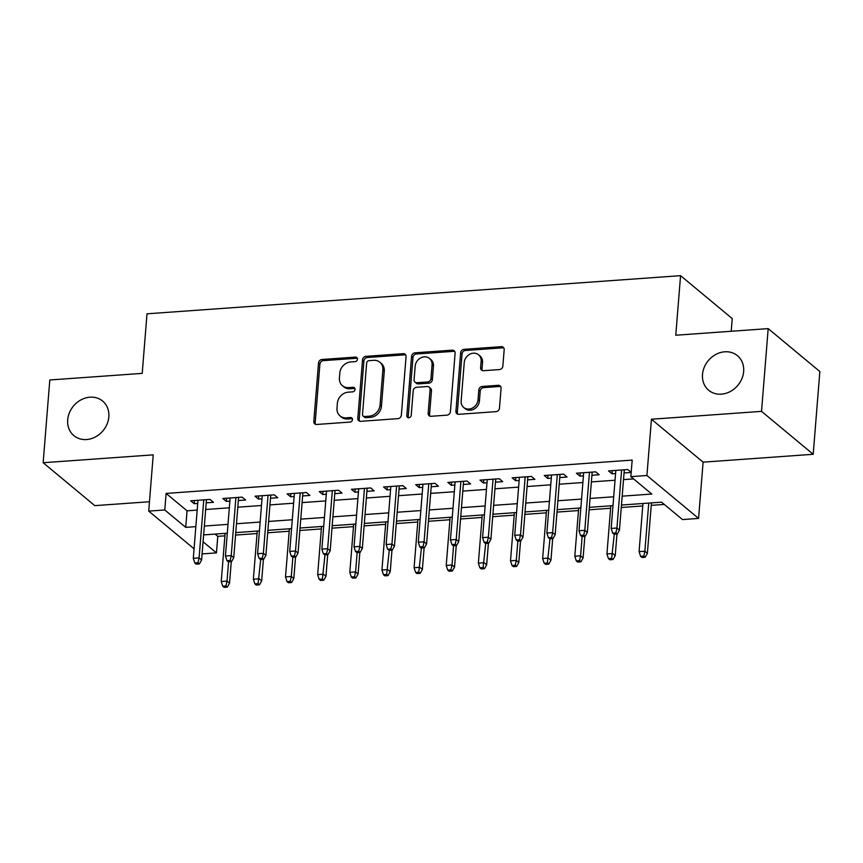<?xml version="1.0" encoding="UTF-8"?>
<svg xmlns="http://www.w3.org/2000/svg" width="863" height="863" viewBox="0 0 863 863"><rect width="100%" height="100%" fill="white"/><g stroke="black" fill="none" stroke-linecap="round" stroke-linejoin="round"><path stroke-width="1.29" d="M357.476 359.213A2.416 2.071 -50.3 0 0 355.448 357.099L321.921 359.493A3.452 2.956 -50.3 0 0 318.512 362.967L313.808 421.435A3.452 2.956 -50.3 0 0 316.699 424.467L350.216 422.061A2.416 2.071 -50.3 0 0 350.583 417.519L346.246 417.832A11.036 9.45 -50.3 0 1 340.033 415.923A11.036 9.45 -50.3 0 1 336.991 408.156L337.379 403.28A11.036 9.45 -50.3 0 1 348.307 392.169L352.654 391.856A2.416 2.071 -50.3 0 0 353.01 387.304L348.674 387.616A11.036 9.45 -50.3 0 1 342.46 385.707A11.036 9.45 -50.3 0 1 339.418 377.94L339.806 373.064A11.036 9.45 -50.3 0 1 350.745 361.953L355.081 361.64A2.416 2.071 -50.3 0 0 357.476 359.213M357.347 358.274A2.416 2.071 -50.3 0 0 356.84 358.253L323.323 360.648A3.452 2.956 -50.3 0 0 319.903 364.121L315.2 422.6A3.452 2.956 -50.3 0 0 315.556 424.316M352.482 418.706A2.416 2.071 -50.3 0 0 351.985 418.674L347.638 418.987L346.246 417.832M354.92 388.49A2.416 2.071 -50.3 0 0 354.413 388.469L350.076 388.771L348.674 387.616M702.504 374.456A22.492 19.256 -50.3 0 0 708.696 390.281A22.492 19.256 -50.3 0 0 730.325 391.5A22.492 19.256 -50.3 0 0 743.647 371.511A22.492 19.256 -50.3 0 0 737.444 355.685A22.492 19.256 -50.3 0 0 715.826 354.456A22.492 19.256 -50.3 0 0 702.504 374.456M67.692 419.839A22.492 19.256 -50.3 0 0 73.894 435.664A22.492 19.256 -50.3 0 0 95.513 436.883A22.492 19.256 -50.3 0 0 108.835 416.894A22.492 19.256 -50.3 0 0 102.632 401.068A22.492 19.256 -50.3 0 0 81.014 399.849A22.492 19.256 -50.3 0 0 67.692 419.839M499.44 369.569A3.452 2.956 -50.3 0 0 502.859 366.095L504.175 349.688A3.452 2.956 -50.3 0 0 501.284 346.667L464.057 349.332A3.452 2.956 -50.3 0 0 460.637 352.805L455.934 411.273A3.452 2.956 -50.3 0 0 458.825 414.305L496.052 411.64A3.452 2.956 -50.3 0 0 499.472 408.167L501.069 388.35A3.452 2.956 -50.3 0 0 498.178 385.329L482.244 386.462A3.452 2.956 -50.3 0 0 478.825 389.936L478.037 399.763A9.223 7.896 -50.3 0 1 472.568 407.972A9.223 7.896 -50.3 0 1 463.701 407.465A9.223 7.896 -50.3 0 1 461.155 400.971L464.251 362.482A9.223 7.896 -50.3 0 1 469.72 354.272A9.223 7.896 -50.3 0 1 478.587 354.779A9.223 7.896 -50.3 0 1 481.133 361.273L480.615 367.681A3.452 2.956 -50.3 0 0 483.507 370.712L499.44 369.569M768.189 328.62L819.85 371.543L813.194 454.283L761.533 411.36L768.189 328.62L675.772 335.232L680.573 275.664L147.012 313.808L142.212 373.377L49.806 379.979L43.15 462.719L153.236 454.855L148.706 511.112L164.779 509.968L166.117 493.42L632.18 460.098L630.842 476.646L646.916 475.502L698.577 518.426L682.504 519.569L661.565 502.169L621.468 505.038M761.533 411.36L651.446 419.235L646.916 475.502M406.063 356.71A3.452 2.956 -50.3 0 0 403.161 353.679L365.934 356.343A3.452 2.956 -50.3 0 0 362.525 359.817L357.811 418.296A3.452 2.956 -50.3 0 0 360.712 421.317L397.94 418.652A3.452 2.956 -50.3 0 0 401.349 415.179L406.063 356.71M414.995 352.838L452.223 350.173A3.452 2.956 -50.3 0 1 455.114 353.194L450.41 411.673A3.452 2.956 -50.3 0 1 447.002 415.146L431.069 416.29A3.452 2.956 -50.3 0 1 428.167 413.258L430.076 389.547A3.452 2.956 -50.3 0 0 427.185 386.527L416.613 387.282A3.452 2.956 -50.3 0 0 413.204 390.756L411.209 415.448A2.416 2.071 -50.3 0 1 406.797 415.761L411.575 356.311A3.452 2.956 -50.3 0 1 414.995 352.838L416.398 353.992L453.625 351.338L452.223 350.173M43.15 462.719L94.811 505.642L149.461 501.737M206.203 502.838L213.474 502.32L209.989 499.418L190.701 500.799L194.186 503.69L197.724 503.442M238.339 500.54L245.621 500.022L242.125 497.12L222.837 498.501L226.333 501.392L229.86 501.144M270.486 498.242L277.757 497.724L274.272 494.823L254.984 496.203L258.479 499.094L262.007 498.846M302.633 495.945L309.903 495.427L306.408 492.525L287.131 493.906L290.615 496.797L294.143 496.549M334.768 493.647L342.05 493.129L338.555 490.227L319.267 491.608L322.762 494.499L326.29 494.251M366.915 491.349L374.186 490.831L370.702 487.929L351.414 489.31L354.898 492.201L358.425 491.953M399.051 489.051L406.333 488.534L402.838 485.632L383.55 487.002L387.045 489.904L390.572 489.655M431.198 486.754L438.469 486.236L434.984 483.334L415.696 484.704L419.191 487.606L422.719 487.358M463.345 484.456L470.615 483.927L467.12 481.036L447.843 482.406L451.327 485.308L454.855 485.06M495.481 482.158L502.751 481.63L499.267 478.738L479.979 480.108L483.474 483.01L487.002 482.762M527.627 479.86L534.898 479.332L531.403 476.441L512.126 477.811L515.61 480.713L519.138 480.464M559.763 477.563L567.045 477.034L563.55 474.143L544.262 475.513L547.757 478.415L551.284 478.167M591.91 475.265L599.181 474.736L595.697 471.845L576.408 473.215L579.893 476.117L583.431 475.869M166.117 493.42L187.055 510.82L197.185 510.098M205.664 509.494L229.331 507.8M237.81 507.196L261.467 505.502M269.946 504.898L293.614 503.205M302.093 502.6L325.75 500.907M334.24 500.292L357.897 498.609M366.376 497.994L390.033 496.311M398.523 495.696L422.18 494.014M430.659 493.399L454.326 491.716M462.805 491.101L486.462 489.418M494.952 488.803L518.609 487.12M527.088 486.505L550.745 484.823M559.235 484.208L582.892 482.525M591.371 481.91L615.039 480.227M623.518 479.612L633.55 478.9M631.187 472.331L627.833 469.548L608.544 470.918L612.04 473.819L615.567 473.571M624.046 472.967L631.177 472.449M215.07 534.089L217.778 536.344L224.909 535.837M235.567 535.071L257.045 533.539M267.713 532.773L289.191 531.241M299.849 530.475L321.338 528.933M331.996 528.178L353.474 526.635M364.132 525.88L385.621 524.337M396.279 523.582L417.757 522.039M428.415 521.284L449.903 519.742M460.562 518.987L482.05 517.444M492.708 516.689L514.186 515.146M524.844 514.391L546.333 512.849M556.991 512.093L578.469 510.551M589.127 509.796L610.616 508.253M621.274 507.498L642.752 505.955M651.241 505.351L664.273 504.424M731.209 331.263L732.234 318.587L680.573 275.664M651.446 419.235L703.108 462.158L813.194 454.283M703.108 462.158L698.577 518.426M217.778 536.344L216.44 552.892L202.093 553.917M622.18 496.16L651.792 494.046L630.842 476.646M164.779 509.968L185.728 527.369L195.858 526.646M204.337 526.042L227.994 524.348M236.473 523.744L260.141 522.05M268.62 521.446L292.277 519.753M300.766 519.138L324.423 517.455M332.902 516.84L356.559 515.157M365.049 514.542L388.706 512.859M397.185 512.244L420.853 510.562M429.332 509.947L452.989 508.264M461.478 507.649L485.135 505.966M493.614 505.351L517.271 503.668M525.761 503.053L549.418 501.371M557.897 500.756L581.565 499.073M590.044 498.458L613.701 496.775M194.067 548.803L148.706 511.112M203.064 541.781L216.44 552.892M612.989 505.642L589.332 507.336M580.842 507.94L557.185 509.634M548.706 510.238L525.049 511.932M516.559 512.536L492.902 514.229M484.423 514.833L460.756 516.527M452.277 517.131L428.62 518.825M420.13 519.429L396.473 521.123M387.994 521.727L364.337 523.42M355.847 524.024L332.19 525.718M323.711 526.322L300.044 528.016M291.565 528.62L267.908 530.314M259.429 530.918L235.761 532.611M227.282 533.215L203.625 534.909M187.055 510.82L185.728 527.369M194.186 503.69L194.445 500.529M226.333 501.392L226.591 498.231M258.479 499.094L258.727 495.934M290.615 496.797L290.874 493.636M322.762 494.499L323.01 491.338M354.898 492.201L355.157 489.041M387.045 489.904L387.304 486.743M419.191 487.606L419.44 484.445M451.327 485.308L451.586 482.147M483.474 483.01L483.722 479.85M515.61 480.713L515.869 477.552M547.757 478.415L548.016 475.254M579.893 476.117L580.152 472.956M612.04 473.819L612.299 470.659M342.46 385.707L343.852 386.872A11.036 9.45 -50.3 0 0 350.076 388.771M340.033 415.923L341.424 417.088A11.036 9.45 -50.3 0 0 347.638 418.987M405.696 354.984A3.452 2.956 -50.3 0 0 404.564 354.844L367.336 357.509A3.452 2.956 -50.3 0 0 363.916 360.982L359.213 419.45A3.452 2.956 -50.3 0 0 359.569 421.176M369.04 360.648A2.416 2.071 -50.3 0 0 366.646 363.075L362.525 414.402A2.416 2.071 -50.3 0 0 364.542 416.516L369.116 416.193A11.036 9.45 -50.3 0 0 380.054 405.071L382.87 369.99A11.036 9.45 -50.3 0 0 379.839 362.223A11.036 9.45 -50.3 0 0 373.614 360.313L369.04 360.648M363.183 416.106L364.585 417.261A2.416 2.071 -50.3 0 0 365.944 417.681L364.542 416.516M379.839 362.223L381.23 363.377A11.036 9.45 -50.3 0 1 384.272 371.155L381.446 406.236A11.036 9.45 -50.3 0 1 370.518 417.347L365.944 417.681M454.758 351.478A3.452 2.956 -50.3 0 0 453.625 351.338M429.127 387.12L430.529 388.274A3.452 2.956 -50.3 0 1 431.478 390.712L429.569 414.423A3.452 2.956 -50.3 0 0 429.925 416.139M416.398 353.992A3.452 2.956 -50.3 0 0 412.978 357.465L408.188 416.915A2.416 2.071 -50.3 0 0 408.318 417.854M432.061 364.941A9.223 7.896 -50.3 0 0 429.515 358.447A9.223 7.896 -50.3 0 0 420.648 357.94A9.223 7.896 -50.3 0 0 415.179 366.149L414.089 379.709A3.452 2.956 -50.3 0 0 416.98 382.73L427.552 381.975A3.452 2.956 -50.3 0 0 430.971 378.501L432.061 364.941L433.453 366.095A9.223 7.896 -50.3 0 0 430.917 359.601L429.515 358.447M415.038 382.136L416.441 383.301A3.452 2.956 -50.3 0 0 418.382 383.895L416.98 382.73M433.453 366.095L432.363 379.666A3.452 2.956 -50.3 0 1 428.943 383.14L418.382 383.895M478.587 354.779L479.99 355.934A9.223 7.896 -50.3 0 1 482.525 362.428L482.007 368.846A3.452 2.956 -50.3 0 0 482.374 370.561M463.701 407.465L465.092 408.631A9.223 7.896 -50.3 0 0 473.97 409.127A9.223 7.896 -50.3 0 0 479.429 400.928L478.037 399.763M500.713 386.624A3.452 2.956 -50.3 0 0 499.569 386.484L483.636 387.627A3.452 2.956 -50.3 0 0 480.216 391.101L479.429 400.928M503.819 347.972A3.452 2.956 -50.3 0 0 502.676 347.832L465.448 350.486A3.452 2.956 -50.3 0 0 462.039 353.959L457.336 412.438A3.452 2.956 -50.3 0 0 457.692 414.154M222.73 586.182L224.132 587.336L227.336 587.11L225.944 585.955L222.73 586.182L221.23 581.511L227.023 581.09L229.536 583.183L231.262 561.63M225.944 585.955L227.023 581.09L228.566 561.824M221.23 581.511L225.103 533.366M229.536 583.183L227.336 587.11M198.015 562.752L194.801 562.978L196.203 564.143L199.418 563.906L198.015 562.752L199.094 557.886L193.301 558.307L197.972 500.27M203.765 499.86L199.094 557.886L201.608 559.979L206.462 499.666M199.418 563.906L201.608 559.979M193.301 558.307L194.801 562.978M254.876 583.884L256.268 585.038L259.483 584.812L258.091 583.658L254.876 583.884L253.377 579.213L259.159 578.793L261.672 580.885L263.409 559.332M258.091 583.658L260.712 559.526M253.377 579.213L257.25 531.069M261.672 580.885L259.483 584.812M287.012 581.586L288.415 582.741L291.629 582.514L290.227 581.36L287.012 581.586L285.513 576.915L291.306 576.495L293.819 578.588L295.545 557.034M290.227 581.36L291.306 576.495L292.848 557.228M285.513 576.915L289.385 528.771M293.819 578.588L291.629 582.514M319.159 579.289L320.551 580.443L323.765 580.216L322.374 579.062L319.159 579.289L317.66 574.618L323.442 574.197L325.955 576.29L327.692 554.736M322.374 579.062L324.995 554.931M317.66 574.618L321.532 526.473M325.955 576.29L323.765 580.216M351.295 576.991L352.697 578.145L355.912 577.919L354.51 576.764L351.295 576.991L349.806 572.32L355.588 571.899L358.102 573.992L359.839 552.439M354.51 576.764L355.588 571.899L357.142 552.633M349.806 572.32L353.679 524.175M358.102 573.992L355.912 577.919M230.162 560.454L226.947 560.68L228.339 561.845L231.554 561.608L230.162 560.454L231.23 555.589L225.448 556.009L230.119 497.973M235.901 497.563L231.23 555.589L233.744 557.681L238.598 497.368M231.554 561.608L233.744 557.681M225.448 556.009L226.947 560.68M262.298 558.156L259.083 558.383L260.486 559.548L263.7 559.31L262.298 558.156L263.377 553.291L257.595 553.712L262.255 495.675M268.048 495.265L263.377 553.291L265.89 555.384L270.745 495.071M263.7 559.31L265.89 555.384M257.595 553.712L259.083 558.383M294.445 555.858L291.23 556.085L292.622 557.25L295.836 557.013L294.445 555.858L295.513 550.993L289.731 551.414L294.402 493.377M300.184 492.967L295.513 550.993L298.026 553.086L302.881 492.773M295.836 557.013L298.026 553.086M289.731 551.414L291.23 556.085M326.592 553.561L323.377 553.787L324.768 554.952L327.983 554.715L326.592 553.561L327.66 548.695L321.877 549.116L326.548 491.079M332.331 490.669L327.66 548.695L330.173 550.788L335.027 490.475M327.983 554.715L330.173 550.788M321.877 549.116L323.377 553.787M383.442 574.693L384.833 575.848L388.048 575.621L386.656 574.467L383.442 574.693L381.942 570.012L387.724 569.602L390.238 571.694L391.975 550.141M386.656 574.467L389.278 550.335M381.942 570.012L385.815 521.878M390.238 571.694L388.048 575.621M358.728 551.263L355.513 551.489L356.915 552.654L360.13 552.417L358.728 551.263L359.806 546.398L354.013 546.818L358.684 488.782M364.466 488.372L359.806 546.398L362.32 548.49L367.163 488.178M360.13 552.417L362.32 548.49M354.013 546.818L355.513 551.489M415.588 572.396L416.98 573.55L420.195 573.323L418.803 572.169L415.588 572.396L414.089 567.714L419.871 567.304L422.385 569.397L424.121 547.843M418.803 572.169L421.424 548.037M414.089 567.714L417.962 519.58M422.385 569.397L420.195 573.323M390.874 548.965L387.66 549.192L389.051 550.357L392.266 550.119L390.874 548.965L391.942 544.1L386.16 544.521L390.831 486.484M396.613 486.074L391.942 544.1L394.456 546.193L399.31 485.88M392.266 550.119L394.456 546.193M386.16 544.521L387.66 549.192M447.724 570.098L449.127 571.252L452.341 571.026L450.939 569.86L447.724 570.098L446.225 565.416L452.018 565.006L454.531 567.099L456.257 545.545M450.939 569.86L452.018 565.006L453.56 545.74M446.225 565.416L450.098 517.282M454.531 567.099L452.341 571.026M423.01 546.667L419.796 546.894L421.198 548.059L424.413 547.822L423.01 546.667L424.089 541.802L418.296 542.223L422.967 484.186M428.76 483.776L424.089 541.802L426.602 543.895L431.457 483.582M424.413 547.822L426.602 543.895M418.296 542.223L419.796 546.894M479.871 567.8L481.263 568.954L484.477 568.728L483.086 567.563L479.871 567.8L478.372 563.118L484.154 562.708L486.667 564.801L488.404 543.248M483.086 567.563L485.707 543.442M478.372 563.118L482.244 514.984M486.667 564.801L484.477 568.728M455.157 544.37L451.942 544.596L453.334 545.75L456.549 545.524L455.157 544.37L456.225 539.504L450.443 539.925L455.114 481.888M460.896 481.478L456.225 539.504L458.738 541.597L463.593 481.284M456.549 545.524L458.738 541.597M450.443 539.925L451.942 544.596M512.007 565.502L513.409 566.657L516.624 566.43L515.222 565.265L512.007 565.502L510.508 560.821L516.301 560.411L518.814 562.503L520.54 540.95M515.222 565.265L516.301 560.411L517.843 541.144M510.508 560.821L514.38 512.687M518.814 562.503L516.624 566.43M487.293 542.072L484.078 542.298L485.481 543.453L488.695 543.226L487.293 542.072L488.372 537.207L482.59 537.627L487.25 479.591M493.043 479.181L488.372 537.207L490.885 539.299L495.74 478.987M488.695 543.226L490.885 539.299M482.59 537.627L484.078 542.298M544.154 563.205L545.545 564.359L548.76 564.132L547.369 562.967L544.154 563.205L542.654 558.523L548.437 558.113L550.95 560.206L552.687 538.652M547.369 562.967L549.99 538.846M542.654 558.523L546.527 510.389M550.95 560.206L548.76 564.132M519.44 539.774L516.225 540.001L517.627 541.155L520.831 540.928L519.44 539.774L520.518 534.909L514.726 535.33L519.397 477.293M525.179 476.883L520.518 534.909L523.032 537.002L527.876 476.689M520.831 540.928L523.032 537.002M514.726 535.33L516.225 540.001M576.29 560.907L577.692 562.061L580.907 561.835L579.505 560.67L576.29 560.907L574.801 556.225L580.583 555.815L583.097 557.908L584.834 536.355M579.505 560.67L580.583 555.815L582.137 536.549M574.801 556.225L578.674 508.091M583.097 557.908L580.907 561.835M551.586 537.476L548.372 537.703L549.763 538.857L552.978 538.631L551.586 537.476L552.654 532.611L546.872 533.032L551.543 474.995M557.325 474.585L552.654 532.611L555.168 534.704L560.022 474.391M552.978 538.631L555.168 534.704M546.872 533.032L548.372 537.703M608.437 558.609L609.828 559.763L613.043 559.537L611.651 558.372L608.437 558.609L606.937 553.927L612.719 553.517L615.233 555.61L616.969 534.057M611.651 558.372L614.273 534.251M606.937 553.927L610.81 505.794M615.233 555.61L613.043 559.537M583.722 535.179L580.508 535.405L581.91 536.559L585.125 536.333L583.722 535.179L584.801 530.314L579.008 530.734L583.679 472.697M589.472 472.288L584.801 530.314L587.315 532.406L592.169 472.093M585.125 536.333L587.315 532.406M579.008 530.734L580.508 535.405M640.583 556.311L641.975 557.466L645.19 557.239L643.798 556.074L640.583 556.311L639.084 551.63L644.866 551.22L647.379 553.312L651.436 502.892M643.798 556.074L644.866 551.22L648.739 503.086M639.084 551.63L642.957 503.496M647.379 553.312L645.19 557.239M615.869 532.881L612.654 533.107L614.046 534.262L617.261 534.035L615.869 532.881L616.937 528.016L611.155 528.436L615.826 470.4M621.608 469.99L616.937 528.016L619.451 530.109L624.305 469.796M617.261 534.035L619.451 530.109M611.155 528.436L612.654 533.107M356.84 358.253L355.448 357.099M351.985 418.674L350.583 417.519M354.413 388.469L353.01 387.304M315.2 422.6L313.808 421.435M319.903 364.121L318.512 362.967M323.323 360.648L321.921 359.493M359.213 419.45L357.811 418.296M363.916 360.982L362.525 359.817M367.336 357.509L365.934 356.343M404.564 354.844L403.161 353.679M370.518 417.347L369.116 416.193M381.446 406.236L380.054 405.071M384.272 371.155L382.87 369.99M429.569 414.423L428.167 413.258M431.478 390.712L430.076 389.547M408.188 416.915L406.797 415.761M412.978 357.465L411.575 356.311M428.943 383.14L427.552 381.975M432.363 379.666L430.971 378.501M482.007 368.846L480.615 367.681M482.525 362.428L481.133 361.273M480.216 391.101L478.825 389.936M483.636 387.627L482.244 386.462M499.569 386.484L498.178 385.329M457.336 412.438L455.934 411.273M462.039 353.959L460.637 352.805M465.448 350.486L464.057 349.332M502.676 347.832L501.284 346.667"/></g></svg>
